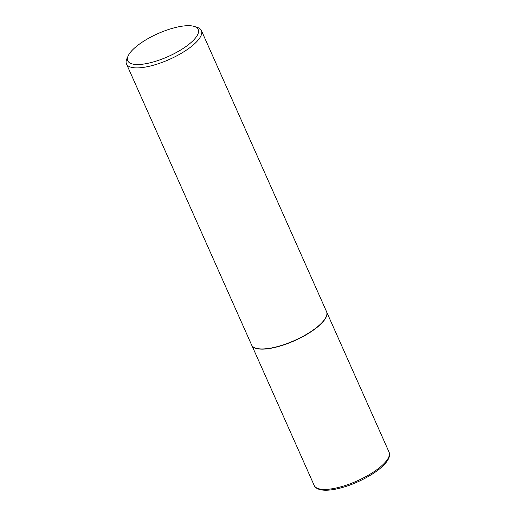 <?xml version="1.0" encoding="UTF-8"?>
<svg xmlns="http://www.w3.org/2000/svg" width="516" height="516" viewBox="0 0 516 516"><rect width="100%" height="100%" fill="white"/><g stroke="black" fill="none" stroke-linecap="round" stroke-linejoin="round"><path stroke-width="0.77" d="M326.828 312.502A40.97 13.339 156 0 1 326.854 312.606A40.97 13.339 156 0 1 278.201 346.604A40.97 13.339 156 0 1 252.137 345.875A40.97 13.339 156 0 1 252.072 345.785M194.293 26.439L197.241 27.374A41.009 13.351 156 0 1 201.401 30.554L326.538 311.619A41.009 13.351 156 0 1 326.802 312.393A41.009 13.351 156 0 1 278.098 346.423A41.009 13.351 156 0 1 252.008 345.694A41.009 13.351 156 0 1 251.608 344.978L126.465 63.913A41.009 13.351 156 0 1 126.891 58.695L128.168 55.876A38.552 12.552 -24 0 0 152.672 62.139A38.552 12.552 -24 0 0 190.552 42.957A38.552 12.552 -24 0 0 194.293 26.439A38.552 12.552 -24 0 0 173.305 28.07A38.552 12.552 -24 0 0 128.168 55.876M201.401 30.554A41.009 13.351 156 0 1 152.962 65.351A41.009 13.351 156 0 1 126.465 63.913M389.051 452.119L389.535 455.331C389.18 458.324 387.252 461.581 383.756 465.103C375.313 473.843 357.13 483.563 341.528 487.743C332.801 490.116 325.828 490.787 320.617 489.768C317.043 488.858 314.902 487.42 314.192 485.446A40.97 13.339 -24 0 0 340.657 486.885A40.97 13.339 -24 0 0 389.051 452.119L326.744 312.18M251.892 345.507L314.192 485.446"/></g></svg>
